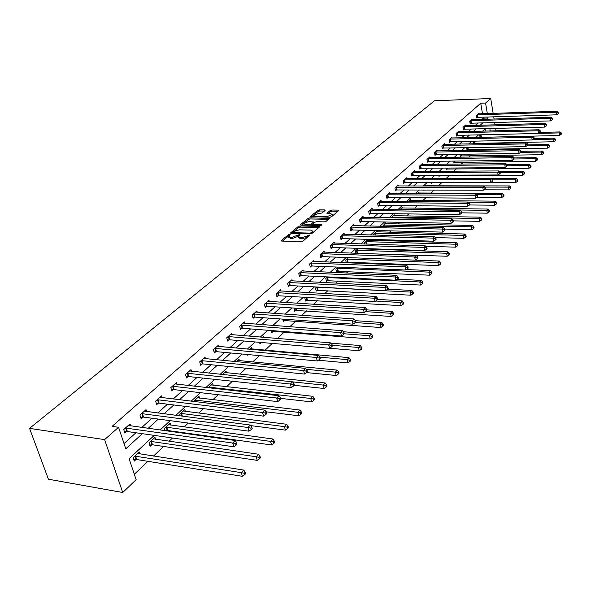 <?xml version="1.0" encoding="UTF-8"?>
<svg xmlns="http://www.w3.org/2000/svg" width="591" height="591" viewBox="0 0 591 591"><rect width="100%" height="100%" fill="white"/><g stroke="black" fill="none" stroke-linecap="round" stroke-linejoin="round"><path stroke-width="0.89" d="M289.701 234.272L288.504 234.634L281.442 240.478L281.841 241.069L301.196 241.66L302.947 241.128L310.009 235.033L308.369 235.166L307.483 235.927L301.942 237.604L300.324 237.56L298.411 236.489L300.006 234.767L299.585 234.531L291.961 237.323L290.366 237.279L288.489 236.223L290.107 234.494L289.701 234.272M325.094 210.455L324.658 209.931L319.428 209.857L317.781 210.352L310.349 216.601L329.859 217.237L331.536 216.734L338.673 210.64L338.222 210.115L331.81 210.027L330.162 210.522L326.941 213.321L330.724 213.683L332.349 214.518L327.458 216.454L315.01 216.24L313.437 215.42L318.305 213.491L322.021 213.026L325.094 210.455M482.507 113.767L480.727 103.233L485.558 103.048L490.707 98.498L434.451 100.788L29.55 428.372L48.403 479.212L122.729 492.502L136.129 479.693L129.097 458.712L154.258 435.39M480.727 103.233L112.083 426.377L118.562 427.293L104.614 439.615L29.55 428.372M300.021 225.976L298.329 226.479L290.683 232.824L291.082 233.393L310.305 233.896L312.033 233.379L319.554 226.959L319.11 226.397L300.021 225.976L300.302 227.136L298.61 227.646L294.643 230.941M300.73 224.491L308.177 218.315L309.847 217.813L329.394 218.471L326.121 221.359L324.429 221.861L316.68 221.714L314.996 222.216L312.72 224.225L321.408 224.72L321.836 224.942L320.536 225.466L301.137 225.045L300.73 224.491L300.856 225.016M124.014 443.568L135.937 432.767M141.788 427.463L151.99 418.229M157.76 412.998L167.504 404.178M173.193 399.021L182.501 390.592M188.115 385.509L197.01 377.45M202.543 372.433L211.046 364.736M216.513 359.786L224.646 352.413M230.039 347.53L237.826 340.482M243.145 335.666L250.591 328.914M255.844 324.156L262.98 317.699M268.166 313.001L275 306.81M280.119 302.171L286.665 296.246M291.718 291.666L297.99 285.985M302.984 281.464L308.997 276.012M313.932 271.55L319.694 266.327M324.57 261.909L330.096 256.9M334.912 252.542L340.217 247.74M344.974 243.426L350.064 238.823M354.763 234.561L359.646 230.143M364.292 225.932L368.976 221.691M373.571 217.525L378.07 213.454M382.613 209.34L386.928 205.432M391.419 201.361L395.564 197.608M400.004 193.582L403.978 189.984M408.374 186.002L412.193 182.545M416.544 178.608L420.208 175.283M424.508 171.39L428.024 168.206M432.28 164.35L435.663 161.291M439.874 157.472L443.117 154.532M447.284 150.757L450.401 147.935M454.523 144.204L457.515 141.493M461.601 137.792L464.474 135.191M468.515 131.534L471.271 129.037M475.275 125.41L477.92 123.017M481.879 119.426L483.253 118.178L483.083 117.166M130.677 425.912L130.02 423.939L123.711 429.554L124.9 433.107L126.6 431.578M146.649 411.55L146.043 409.666L139.949 415.096L141.086 418.605L142.734 417.128M162.089 397.677L161.528 395.874L155.632 401.126L156.733 404.591L158.329 403.165M177.027 384.261L176.502 382.54L170.799 387.615L171.863 391.05L173.399 389.668M191.484 371.281L190.989 369.634L185.471 374.546L186.497 377.937L187.99 376.6M205.476 358.715L205.018 357.141L199.677 361.899L200.667 365.253L202.107 363.96M219.039 346.548L218.604 345.041L213.432 349.65L214.385 352.96L215.781 351.711M232.174 334.765L231.768 333.309L226.752 337.779L227.683 341.059L229.035 339.84M244.918 323.336L244.541 321.94L239.673 326.269L240.567 329.512L241.882 328.337M257.284 312.247L256.922 310.91L252.202 315.114L253.074 318.32L254.344 317.175M269.282 301.491L268.942 300.198L264.362 304.284L265.204 307.453L266.438 306.345M280.932 291.053L280.614 289.804L276.167 293.771L276.98 296.911L278.176 295.832M292.25 280.91L291.947 279.713L287.625 283.562L288.415 286.665L289.583 285.623M303.249 271.055L302.961 269.902L298.765 273.64L299.526 276.714L300.664 275.702M313.939 261.481L313.673 260.365L309.588 264L310.327 267.043L311.435 266.053M324.341 252.165L324.082 251.086L320.115 254.625L320.832 257.639L321.903 256.671M334.454 243.108L334.218 242.066L330.354 245.509L331.049 248.486L332.09 247.548M344.302 234.287L344.073 233.282L340.313 236.629L340.992 239.584L342.012 238.668M353.891 225.71L353.677 224.728L350.012 227.993L350.67 230.911L351.66 230.025M363.236 217.348L363.029 216.402L359.461 219.579L360.096 222.467L361.064 221.61M372.33 209.207L372.138 208.291L368.658 211.386L369.279 214.245L370.217 213.403M381.202 201.272L381.01 200.379L377.627 203.4L378.225 206.229L379.141 205.409M389.846 193.53L389.668 192.673L386.366 195.614L386.95 198.421L387.844 197.623M398.282 185.988L398.112 185.153L394.891 188.027L395.46 190.804L396.332 190.021M406.505 178.63L406.342 177.817L403.202 180.617L403.756 183.373L404.606 182.612M414.535 171.449L414.38 170.666L411.314 173.392L411.853 176.118L412.681 175.379M422.373 164.438L422.225 163.677L419.226 166.344L419.758 169.041L420.563 168.317M430.026 157.598L429.886 156.851L426.961 159.459L427.47 162.133L428.261 161.424M437.495 150.919L437.362 150.195L434.503 152.737L435.006 155.389L435.781 154.694M444.801 144.389L444.668 143.679L441.883 146.169L442.371 148.792L443.124 148.119M451.938 138.006L451.812 137.319L449.086 139.749L449.559 142.35L450.298 141.692M458.912 131.771L458.793 131.106L456.126 133.477L456.592 136.056L457.308 135.413M465.73 125.676L465.619 125.026L463.012 127.346L463.462 129.902L464.164 129.274M472.401 119.714L472.29 119.079L469.742 121.354L470.185 123.881L470.872 123.268M478.924 113.886L478.821 113.265L476.324 115.489L476.76 117.993L477.432 117.395M134.305 474.255L147.927 461.335M153.475 456.075L163.626 446.441M169.092 441.255L172.52 438.005M178.268 432.56L178.8 432.051M184.193 426.938L188.27 423.075M198.79 413.094L203.467 408.654M212.915 399.693L218.16 394.722M226.589 386.728L232.359 381.254M239.835 374.162L246.092 368.23M252.675 361.98L259.383 355.619M265.123 350.175L272.252 343.415M277.452 338.488L284.079 332.201M289.849 326.727L295.515 321.356M301.868 315.328L306.626 310.814M313.525 304.276L317.426 300.575M324.828 293.55L327.924 290.617M335.799 283.141L338.133 280.932M346.459 273.035L348.062 271.513M356.809 263.217L357.732 262.345M371.532 249.254L372.027 248.789M380.648 240.603L381.594 239.71M389.535 232.182L390.902 230.882M398.186 223.974L399.967 222.29M406.63 215.966L408.787 213.92M414.86 208.158L417.386 205.764M422.89 200.548L425.764 197.822M430.721 193.117L433.927 190.08M438.374 185.862L441.861 182.553M446.094 178.534L449.197 175.593M453.814 171.213L456.363 168.797M461.342 164.076L463.366 162.156M468.693 157.103L470.207 155.662M475.866 150.299L476.9 149.316M482.869 143.657L483.445 143.111M485.44 131.106L485.056 128.838M139.941 453.977L139.269 451.923L133.086 457.67L134.246 461.135L135.915 459.576M155.588 439.298L154.953 437.34L148.984 442.895L150.099 446.323L151.717 444.816M166.573 430.928L166.987 430.543M165.015 430.706L164.35 428.608L170.127 423.245L170.71 425.106M179.531 415.835L179.213 414.793L184.798 409.6L185.345 411.38M193.619 401.496L199.004 396.398L199.514 398.105M213.24 385.243L212.76 383.611L208.276 387.777M226.538 372.788L226.094 371.214L222.534 374.524M239.436 360.709L239.015 359.202L236.326 361.699M247.466 354.526L247.651 355.176L248.264 354.593M251.943 349L251.544 347.552L249.683 349.288M259.552 342.337L259.922 343.703L261.178 342.536M264.014 337.38L263.712 336.249L262.618 337.269M271.299 330.539L271.838 332.57L273.057 331.433M275.613 325.648L275.147 325.619M282.72 319.11L283.407 321.763L284.589 320.654M294.037 308.059L294.643 311.258L295.796 310.186M305.54 297.369L304.823 298.034L305.569 301.055L306.685 300.006M316.702 286.99L315.461 288.142L316.192 291.127L317.278 290.115M327.547 276.913L325.811 278.524L326.52 281.479L327.577 280.489M338.082 267.117L335.887 269.156L336.567 272.089L337.601 271.129M346.503 262.803L347.353 262.012M346.319 262.796L345.691 260.047L348.328 257.595M355.708 253.28L355.235 251.175L358.286 248.338M359.069 248.841L358.959 248.36M364.861 244.039L364.529 242.532L367.979 239.325M368.259 240.249L368.06 239.333M373.793 235.055L373.593 234.11L377.014 230.926L377.221 231.879M382.51 226.323L385.76 222.8L385.953 223.723M394.47 215.774L394.286 214.873L391.109 217.828M402.781 208.017L402.604 207.145L399.996 209.561M410.885 200.445L410.715 199.603L408.654 201.516M418.797 193.058L418.635 192.238L417.098 193.671M423.858 190.043L423.939 190.45L424.368 190.051M426.525 185.847L426.37 185.049L425.321 186.025M431.386 182.538L431.541 183.343L432.324 182.612M434.023 178.563L433.92 178.031L433.343 178.563M438.751 175.209L438.973 176.399L439.734 175.69M445.946 168.066L446.235 169.617L446.981 168.923M452.987 161.099L453.327 162.983L454.058 162.303M459.872 154.295L460.263 156.504L460.98 155.839M466.602 147.654L467.045 150.166L467.74 149.516M473.827 143.835L474.359 143.332M473.657 143.835L473.583 141.168M480.084 137.385L479.744 135.435L480.402 134.822M496.063 130.84L495.657 128.395M495.073 124.856L494.682 122.522M494.113 119.05L493.744 116.826M493.175 113.406L490.707 98.498M486.703 119.279L488.07 118.03L487.9 117.011M487.331 113.605L485.558 103.048M118.562 427.293L125.772 448.805L142.328 433.683M148.164 428.357L158.329 419.078M164.084 413.826L173.791 404.961M179.465 399.782L188.736 391.316M194.328 386.211L203.193 378.114M208.712 373.084L217.185 365.349M222.63 360.377L230.726 352.975M236.097 348.077L243.854 341M249.151 336.161L256.575 329.386M261.806 324.607L268.905 318.121M274.069 313.407L280.873 307.194M285.97 302.54L292.493 296.593M297.524 291.998L303.767 286.295M308.738 281.752L314.73 276.293M319.635 271.808L325.375 266.571M330.229 262.138L335.725 257.115M340.519 252.741L345.794 247.925M350.537 243.603L355.597 238.978M360.274 234.708L365.135 230.268M369.759 226.05L374.421 221.795M378.994 217.621L383.463 213.536M387.984 209.406L392.276 205.491M396.746 201.405L400.868 197.645M405.286 193.612L409.238 189.999M413.611 186.01L417.409 182.545M421.738 178.593L425.38 175.268M429.657 171.36L433.159 168.162M437.392 164.298L440.753 161.232M444.942 157.405L448.163 154.465M452.307 150.675L455.41 147.853M459.51 144.108L462.48 141.389M466.543 137.681L469.402 135.08M473.421 131.409L476.161 128.904M480.136 125.277L482.766 122.869M104.614 439.615L122.729 492.502M485.241 128.668L482.529 131.18M478.555 134.866L475.733 137.481M471.714 141.205L468.774 143.931M464.711 147.691L461.652 150.528M457.552 154.332L454.353 157.287M450.209 161.129L446.885 164.209M442.696 168.095L439.239 171.301M434.998 175.224L431.393 178.571M427.108 182.538L423.355 186.017M419.026 190.029L415.111 193.656M410.73 197.719L406.652 201.494M402.227 205.602L397.979 209.539M393.495 213.683L389.07 217.791M384.542 221.987L379.924 226.264M375.344 230.512L370.527 234.974M365.895 239.266L360.879 243.913M356.188 248.264L350.958 253.111M346.208 257.513L340.756 262.567M335.947 267.021L330.258 272.296M325.39 276.802L319.458 282.306M314.523 286.871L308.332 292.611M303.338 297.236L296.874 303.227M291.821 307.911L285.069 314.168M279.949 318.918L272.902 325.449M267.708 330.258L260.35 337.077M255.09 341.953L247.393 349.082M242.066 354.024L234.021 361.478M228.614 366.486L220.207 374.28M214.725 379.356L205.927 387.511M200.371 392.66L191.159 401.2M185.522 406.423L175.882 415.355M170.164 420.659L160.065 430.019M490.242 130.988L489.828 128.55M483.253 118.178L488.07 118.03M288.622 236.747L288.785 237.397L290.661 238.454L290.366 237.279M298.529 236.201L292.257 238.505L290.661 238.454M298.536 237.013L298.699 237.671L300.612 238.742L300.324 237.56M307.128 237.56L300.612 238.742M288.585 235.972L282.432 241.091M318.845 227.557L300.302 227.136M292.759 232.507L291.673 233.408M292.877 232.263L293.166 232.662L310.024 233.098L311.228 232.736L312.713 231.177L310.777 230.113L299.282 229.833L293.823 231.48L292.877 232.263M312.853 232.677L312.868 231.842M301.728 225.06L303.833 223.302M304.793 222.504L308.458 219.468L308.177 218.315M328.522 219.305L310.12 218.965L308.458 219.468M308.694 221.551L303.737 223.531L305.311 224.373L309.714 224.469L311.405 223.959L313.681 221.957L308.694 221.551M303.84 223.937L304.129 225.112M311.464 225.267L311.405 223.959M312.713 224.255L311.686 225.127M313.525 215.811L313.799 216.956M330.317 217.207L331.632 216.653M332.534 215.885L332.526 215.294M337.949 211.26L332.076 211.179L330.428 211.667L328.094 213.639M324.363 211.068L319.694 211.002L318.054 211.489L314.604 214.356M313.481 215.287L311.516 216.919M133.802 459.805L136.713 459.554L242.406 476.302L241.342 472.652L243.765 470.067L137.607 453.467M134.763 456.112L241.342 472.652L244.253 473.265L244.681 474.721L245.649 473.687L245.221 472.224L244.253 473.265M243.765 470.067L245.221 472.224M244.681 474.721L242.406 476.302M126.23 428.002L127.405 431.548L233.8 446.781L232.706 443.036L125.425 428.032M235.661 443.664L236.09 445.163L237.08 444.144L236.644 442.652L235.661 443.664L232.706 443.036L235.181 440.509L128.328 425.446M127.405 431.548L124.472 431.822M233.8 446.781L236.09 445.163M236.644 442.652L235.181 440.509M149.686 445.045L152.5 444.794L257.248 460.359L256.221 456.747L258.555 454.25L153.35 438.832M150.602 441.388L256.221 456.747L259.08 457.353L259.486 458.801L260.417 457.796L260.01 456.355L259.08 457.353M258.555 454.25L260.01 456.355M259.486 458.801L257.248 460.359M165.251 430.743L167.763 430.514L271.565 444.971L270.575 441.403L272.828 438.995L168.575 424.685M165.916 427.153L270.575 441.403L273.374 442.002L273.773 443.435L274.667 442.467L274.276 441.041L273.374 442.002M272.828 438.995L274.276 441.041M273.773 443.435L271.565 444.971M142.394 413.597L143.532 417.098L248.966 431.179L247.917 427.485L141.596 413.626M250.813 428.106L251.227 429.583L252.18 428.608L251.766 427.13L250.813 428.106L247.917 427.485L250.303 425.047L144.403 411.129M143.532 417.098L140.688 417.372M248.966 431.179L251.227 429.583M251.766 427.13L250.303 425.047M158.019 399.671L159.112 403.136L263.593 416.138L262.589 412.488L157.228 399.701M265.425 413.102L265.824 414.564L266.74 413.619L266.342 412.156L265.425 413.102L262.589 412.488L264.886 410.132L159.947 397.285M159.112 403.136L156.356 403.402M263.593 416.138L265.824 414.564M266.342 412.156L264.886 410.132M250.695 425.601L285.387 430.122L284.434 426.599L286.613 424.272L183.299 410.996M180.728 413.382L284.434 426.599L287.182 427.19L287.558 428.601L288.43 427.662L288.053 426.259L287.182 427.19M286.613 424.272L288.053 426.259M287.558 428.601L285.387 430.122M266.083 411.794L298.736 415.776L297.82 412.289L299.925 410.043L197.549 397.743M195.06 400.063L297.82 412.289L300.516 412.873L300.885 414.269L301.72 413.368L301.358 411.971L300.516 412.873M299.925 410.043L301.358 411.971M300.885 414.269L298.736 415.776M280.585 398.371L311.642 401.91L310.755 398.46L312.794 396.288L211.356 384.918M208.941 387.157L310.755 398.46L313.407 399.036L313.762 400.417L314.567 399.546L314.22 398.171L313.407 399.036M312.794 396.288L314.22 398.171M313.762 400.417L311.642 401.91M173.119 386.204L174.175 389.632L277.711 401.621L276.743 398.009L172.343 386.241M279.521 398.622L279.912 400.063L280.799 399.154L280.407 397.706L279.521 398.622L276.743 398.009L278.967 395.741L174.973 383.906M174.175 389.632L171.508 389.897M277.711 401.621L279.912 400.063M280.407 397.706L278.967 395.741M187.731 373.18L188.758 376.563L291.348 387.6L290.41 384.039L186.97 373.216M293.143 384.638L293.513 386.063L294.37 385.184L294 383.758L293.143 384.638L290.41 384.039L292.56 381.838L189.504 370.956M188.758 376.563L186.165 376.829M291.348 387.6L293.513 386.063M294 383.758L292.56 381.838M201.878 360.569L202.868 363.916L304.52 374.059L303.619 370.535L201.125 360.606M306.293 371.126L306.655 372.537L307.483 371.687L307.128 370.276L306.293 371.126L303.619 370.535L305.687 368.407L203.585 358.419M202.868 363.916L200.349 364.174M304.52 374.059L306.655 372.537M307.128 370.276L305.687 368.407M294.237 385.317L324.119 388.494L323.27 385.081L325.235 382.983L224.728 372.485M292.582 381.875L323.27 385.081L325.87 385.657L326.21 387.024L327 386.182L326.66 384.815L325.87 385.657M325.235 382.983L326.66 384.815M326.21 387.024L324.119 388.494M215.582 348.358L216.535 351.667L317.249 360.961L316.384 357.481L214.829 348.402M319.014 358.065L319.362 359.461L320.159 358.641L319.812 357.245L319.014 358.065L316.384 357.481L318.386 355.427L217.215 346.274M216.535 351.667L214.082 351.926M317.249 360.961L319.362 359.461M319.812 357.245L318.386 355.427M306.589 372.589L336.198 375.514L335.378 372.145L337.284 370.106L237.693 360.436M306.397 369.323L335.378 372.145L337.934 372.714L338.266 374.059L339.02 373.246L338.695 371.894L337.934 372.714M337.284 370.106L338.695 371.894M338.266 374.059L336.198 375.514M228.857 336.523L229.773 339.795L329.571 348.291L328.729 344.849L228.111 336.567M331.315 345.432L331.654 346.814L332.423 346.016L332.09 344.642L331.315 345.432L328.729 344.849L330.672 342.869L230.424 334.513M229.773 339.795L227.395 340.054M329.571 348.291L331.654 346.814M332.09 344.642L330.672 342.869M318.283 360.229L347.892 362.948L347.102 359.616L348.949 357.644L250.266 348.749M319.738 357.149L347.102 359.616L349.613 360.178L349.931 361.515L350.662 360.724L350.352 359.387L349.613 360.178M348.949 357.644L350.352 359.387M349.931 361.515L347.892 362.948M241.726 325.05L242.613 328.293L341.495 336.035L340.682 332.63L240.995 325.094M343.223 333.206L343.548 334.572L344.294 333.797L343.977 332.438L343.223 333.206L340.682 332.63L342.566 330.709L243.233 323.1M242.613 328.293L240.301 328.544M341.495 336.035L343.548 334.572M343.977 332.438L342.566 330.709M329.623 348.254L359.225 350.773L358.456 347.478L360.244 345.565L330.901 343.149M259.663 342.728L261.473 342.499M332.253 345.292L358.456 347.478L360.924 348.04L361.234 349.355L361.943 348.587L361.64 347.272L360.924 348.04M360.244 345.565L361.64 347.272M361.234 349.355L359.225 350.773M254.204 313.924L255.068 317.131L353.041 324.163L352.258 320.795L253.48 313.969M354.755 321.371L355.065 322.716L355.789 321.969L355.479 320.625L354.755 321.371L352.258 320.795L354.075 318.933L255.659 312.033M255.068 317.131L252.815 317.374M353.041 324.163L355.065 322.716M355.479 320.625L354.075 318.933M271.587 331.625L273.766 331.388L370.202 338.975L369.456 335.718L371.192 333.863L343.415 331.75M344.294 333.775L369.456 335.718L371.887 336.272L372.182 337.572L372.877 336.833L372.581 335.525L371.887 336.272M371.192 333.863L372.581 335.525M372.182 337.572L370.202 338.975M266.319 303.124L267.154 306.301L364.226 312.661L363.472 309.329L265.603 303.176M365.925 309.898L366.228 311.228L366.93 310.504L366.627 309.174L365.925 309.898L363.472 309.329L365.231 307.527L267.716 301.299M267.154 306.301L264.96 306.544M364.226 312.661L366.228 311.228M366.627 309.174L365.231 307.527M283.17 320.839L285.29 320.61L380.848 327.54L380.131 324.311L381.808 322.516L355.494 320.677M355.228 322.546L380.131 324.311L382.517 324.858L382.805 326.151L383.478 325.427L383.19 324.141L382.517 324.858M381.808 322.516L383.19 324.141M382.805 326.151L380.848 327.54M278.073 292.641L278.886 295.781L375.071 301.506L374.339 298.219L277.371 292.693M376.755 298.78L377.043 300.095L377.723 299.393L377.435 298.078L376.755 298.78L374.339 298.219L376.046 296.468L279.417 290.875M278.886 295.781L276.751 296.025M375.071 301.506L377.043 300.095M377.435 298.078L376.046 296.468M294.421 310.371L391.176 316.444L390.481 313.252L392.106 311.509L366.789 309.883M365.652 311.634L390.481 313.252L392.83 313.791L393.104 315.069L393.754 314.368L393.48 313.097L392.83 313.791M392.106 311.509L393.48 313.097M393.104 315.069L391.176 316.444M289.494 282.468L290.277 285.571L385.583 290.698L384.874 287.44L288.8 282.52M387.253 287.994L387.533 289.295L388.198 288.615L387.918 287.315L387.253 287.994L384.874 287.44L386.536 285.749L290.787 280.747M290.277 285.571L288.194 285.808M385.583 290.698L387.533 289.295M387.918 287.315L386.536 285.749M305.355 300.184L401.193 305.673L400.521 302.511L402.109 300.826L377.723 299.401M375.721 301.041L400.521 302.511L402.84 303.05L403.106 304.313L403.734 303.634L403.468 302.37L402.84 303.05M402.109 300.826L403.468 302.37M403.106 304.313L401.193 305.673M300.59 272.577L301.351 275.642L395.785 280.208L395.098 276.987L299.903 272.628M397.44 277.534L397.713 278.819L398.356 278.162L398.083 276.876L397.44 277.534L395.098 276.987L396.709 275.34L301.831 270.907M301.351 275.642L299.319 275.886M395.785 280.208L397.713 278.819M398.083 276.876L396.709 275.34M315.986 290.292L410.93 295.212L410.28 292.087L411.816 290.447L387.659 289.169M316.547 287.13L410.28 292.087L412.555 292.619L412.813 293.875L413.427 293.21L413.168 291.961L412.555 292.619M411.816 290.447L413.168 291.961M412.813 293.875L410.93 295.212M311.376 262.958L312.114 266.002L405.692 270.021L405.027 266.837L310.696 263.017M407.332 267.383L407.591 268.654L408.218 268.011L407.953 266.74L407.332 267.383L405.027 266.837L406.593 265.241L312.573 261.34M312.114 266.002L310.135 266.231M405.692 270.021L407.591 268.654M407.953 266.74L406.593 265.241M326.328 280.659L420.378 285.054L419.75 281.966L421.243 280.37L397.159 279.218M326.875 277.534L419.75 281.966L421.996 282.491L422.247 283.724L422.838 283.089L422.587 281.855L421.996 282.491M421.243 280.37L422.587 281.855M422.247 283.724L420.378 285.054M321.866 253.613L322.583 256.62L415.303 260.129L414.668 256.982L321.186 253.665M416.928 257.521L417.187 258.777L417.793 258.156L417.534 256.9L416.928 257.521L414.668 256.982L416.182 255.43L323.018 252.039M322.583 256.62L320.647 256.849M415.303 260.129L417.187 258.777M417.534 256.9L416.182 255.43M336.382 271.291L429.568 275.184L428.955 272.126L430.411 270.575L406.349 269.548M336.914 268.203L428.955 272.126L431.164 272.65L431.408 273.869L431.984 273.249L431.748 272.023L431.164 272.65M430.411 270.575L431.748 272.023M431.408 273.869L429.568 275.184M332.068 244.519L332.763 247.496L424.648 250.525L424.028 247.407L331.396 244.571M426.259 247.939L426.51 249.188L427.094 248.582L426.85 247.334L426.259 247.939L424.028 247.407L425.505 245.9L333.176 242.99M332.763 247.496L330.871 247.725M424.648 250.525L426.51 249.188M426.85 247.334L425.505 245.9M346.178 262.175L438.492 265.588L437.901 262.559L439.312 261.052L348.683 257.61M346.688 259.117L437.901 262.559L440.081 263.076L440.317 264.288L440.879 263.682L440.642 262.47L440.081 263.076M439.312 261.052L440.642 262.47M440.317 264.288L438.492 265.588M341.997 235.669L342.669 238.616L433.728 241.187L433.129 238.107L341.332 235.728M435.323 238.631L435.567 239.865L436.136 239.274L435.899 238.04L435.323 238.631L433.129 238.107L434.562 236.636L343.068 234.184M342.669 238.616L340.822 238.838M433.728 241.187L435.567 239.865M435.899 238.04L434.562 236.636M355.775 253.28L447.18 256.25L446.611 253.258L447.978 251.788L357.873 248.722M356.21 250.266L446.611 253.258L448.754 253.768L448.983 254.965L449.529 254.381L449.3 253.184L448.754 253.768M447.978 251.788L449.3 253.184M448.983 254.965L447.18 256.25M351.66 227.047L352.317 229.965L442.563 232.108L441.979 229.057L351.002 227.107M444.144 229.581L444.373 230.8L444.934 230.224L444.698 229.005L444.144 229.581L441.979 229.057L443.376 227.631L352.694 225.607M352.317 229.965L350.507 230.195M442.563 232.108L444.373 230.8M444.698 229.005L443.376 227.631M425.838 246.255L455.631 247.171L455.077 244.209L456.415 242.783L367.1 240.145M365.482 241.645L455.077 244.209L457.19 244.718L457.412 245.9L457.944 245.331L457.722 244.142L457.19 244.718M456.415 242.783L457.722 244.142M457.412 245.9L455.631 247.171M361.071 218.663L361.707 221.551L451.147 223.272L450.586 220.258L360.421 218.722M452.713 220.775L452.942 221.98L453.482 221.426L453.26 220.214L452.713 220.775L450.586 220.258L451.938 218.869L362.069 217.259M361.707 221.551L359.941 221.773M451.147 223.272L452.942 221.98M453.26 220.214L451.938 218.869M435.464 237.582L463.854 238.336L463.314 235.403L464.615 234.014L376.09 231.783M374.517 233.246L463.314 235.403L465.398 235.905L465.612 237.072L466.136 236.518L465.922 235.344L465.398 235.905M464.615 234.014L465.922 235.344M465.612 237.072L463.854 238.336M370.239 210.485L370.86 213.344L459.502 214.681L458.956 211.696L369.597 210.544M461.061 212.206L461.276 213.403L461.807 212.856L461.586 211.667L461.061 212.206L458.956 211.696L460.278 210.344L371.2 209.125M370.86 213.344L369.131 213.565M459.502 214.681L461.276 213.403M461.586 211.667L460.278 210.344M444.72 229.123L471.862 229.729L471.337 226.826L472.608 225.474L384.859 223.634M383.323 225.06L471.337 226.826L473.391 227.321L473.605 228.481L474.108 227.941L473.901 226.781L473.391 227.321M472.608 225.474L473.901 226.781M473.605 228.481L471.862 229.729M379.178 202.521L379.777 205.35L467.644 206.318L467.104 203.363L378.543 202.58M469.18 203.865L469.394 205.047L469.904 204.523L469.697 203.341L469.18 203.865L467.104 203.363L468.397 202.048L380.102 201.191M379.777 205.35L378.085 205.572M467.644 206.318L469.394 205.047M469.697 203.341L468.397 202.048M453.378 220.871L479.663 221.344L479.153 218.471L480.387 217.156L393.407 215.685M391.907 217.082L479.153 218.471L481.177 218.965L481.384 220.118L481.872 219.586L481.672 218.434L481.177 218.965M480.387 217.156L481.672 218.434M481.384 220.118L479.663 221.344M387.888 194.757L388.472 197.557L475.563 198.17L475.046 195.244L387.26 194.816M477.085 195.747L477.292 196.914L477.794 196.404L477.587 195.229L477.085 195.747L475.046 195.244L476.294 193.966L388.782 193.464M388.472 197.557L386.817 197.771M475.563 198.17L477.292 196.914M477.587 195.229L476.294 193.966M461.8 212.819L487.265 213.181L486.77 210.337L487.967 209.051L401.747 207.936M400.284 209.295L486.77 210.337L488.764 210.824L488.964 211.962L489.444 211.445L489.245 210.307L488.764 210.824M487.967 209.051L489.245 210.307M488.964 211.962L487.265 213.181M396.384 187.184L396.953 189.962L483.275 190.236L482.773 187.34L395.763 187.244M484.79 187.835L484.989 188.994L485.477 188.492L485.277 187.34L484.79 187.835L482.773 187.34L483.999 186.091L397.241 185.929M396.953 189.962L395.327 190.169M483.275 190.236L484.989 188.994M485.277 187.34L483.999 186.091M469.476 204.966L494.667 205.225L494.187 202.403L495.361 201.154L409.881 200.371M468.523 202.174L494.187 202.403L496.159 202.89L496.351 204.013L496.817 203.511L496.625 202.388L496.159 202.89M495.361 201.154L496.625 202.388M496.351 204.013L494.667 205.225M404.665 179.797L405.219 182.545L490.796 182.501L490.308 179.634L404.052 179.863M492.296 180.129L492.495 181.274L492.968 180.787L492.768 179.642L492.296 180.129L490.308 179.634L491.498 178.423L405.5 178.571M405.219 182.545L403.631 182.759M490.796 182.501L492.495 181.274M492.768 179.642L491.498 178.423M476.767 197.298L501.892 197.46L501.427 194.668L502.564 193.449L417.822 192.991M476.885 194.542L501.427 194.668L503.369 195.148L503.554 196.264L504.012 195.776L503.82 194.661L503.369 195.148M502.564 193.449L503.82 194.661M503.554 196.264L501.892 197.46M412.754 172.594L413.294 175.313L498.124 174.966L497.652 172.129L412.141 172.653M499.617 172.616L499.801 173.754L500.267 173.274L500.075 172.144L499.617 172.616L497.652 172.129L498.811 170.939L413.552 171.397M413.294 175.313L411.735 175.52M498.124 174.966L499.801 173.754M500.075 172.144L498.811 170.939M483.852 189.822L508.932 189.896L508.482 187.133L509.59 185.936L425.579 185.788M485.026 187.088L508.482 187.133L510.395 187.606L510.58 188.714L510.846 187.125L510.395 187.606M509.59 185.936L510.846 187.125M510.58 188.714L508.932 189.896M420.644 165.561L421.169 168.258L505.275 167.615L504.81 164.808L420.038 165.62M506.746 165.288L506.93 166.418L507.196 164.83L506.746 165.288L504.81 164.808L505.94 163.648L421.42 164.394M421.169 168.258L419.64 168.457M505.275 167.615L506.93 166.418M507.196 164.83L505.94 163.648M431.43 182.752L515.803 182.516L515.359 179.775L516.445 178.615L491.756 178.667M492.798 179.812L515.359 179.775L517.258 180.248L517.428 181.341L517.864 180.876L517.686 179.775L517.258 180.248M516.445 178.615L517.686 179.775M517.428 181.341L515.803 182.516M428.349 158.691L428.859 161.365L512.242 160.449L511.791 157.664L427.751 158.757M513.705 158.144L513.882 159.26L514.148 157.694L513.705 158.144L511.791 157.664L512.899 156.541L429.096 157.553M428.859 161.365L427.359 161.565M512.242 160.449L513.882 159.26M514.148 157.694L512.899 156.541M438.862 175.822L522.51 175.305L522.075 172.594L523.138 171.464L499.498 171.597M500.171 172.705L522.075 172.594L523.951 173.06L524.121 174.146L524.542 173.695L524.372 172.609L523.951 173.06M523.138 171.464L524.372 172.609M524.121 174.146L522.51 175.305M435.87 151.983L436.372 154.628L519.046 153.453L518.61 150.698L435.279 152.05M520.494 151.178L520.664 152.279L520.922 150.735L520.494 151.178L518.61 150.698L519.681 149.597L436.594 150.875M436.372 154.628L434.902 154.827M519.046 153.453L520.664 152.279M520.922 150.735L519.681 149.597M446.131 169.048L529.048 168.272L528.635 165.591L529.669 164.483L507.041 164.682M507.351 165.768L528.635 165.591L530.482 166.049L530.644 167.127L531.058 166.677L530.895 165.606L530.482 166.049M529.669 164.483L530.895 165.606M530.644 167.127L529.048 168.272M443.22 145.43L443.708 148.053L525.68 146.634L525.259 143.901L442.637 145.497M527.12 144.374L527.29 145.467L527.534 143.938L527.12 144.374L525.259 143.901L526.308 142.83L443.922 144.352M443.708 148.053L442.267 148.252M525.68 146.634L527.29 145.467M527.534 143.938L526.308 142.83M453.231 162.429L535.446 161.409L535.032 158.743L536.044 157.664L514.185 157.93M514.148 158.986L535.032 158.743L536.857 159.201L537.02 160.272L537.426 159.836L537.263 158.772L536.857 159.201M536.044 157.664L537.263 158.772M537.02 160.272L535.446 161.409M450.401 139.033L450.874 141.626L532.159 139.971L531.745 137.267L449.825 139.092M533.584 137.733L533.754 138.811L533.998 137.311L533.584 137.733L531.745 137.267L532.772 136.218L451.081 137.976M450.874 141.626L449.463 141.825M532.159 139.971L533.754 138.811M533.998 137.311L532.772 136.218M460.167 155.965L541.681 154.702L541.29 152.064L542.279 151.008L521.018 151.333M520.545 152.367L541.29 152.064L543.085 152.515L543.247 153.571L543.484 152.094L543.085 152.515M542.279 151.008L543.484 152.094M543.247 153.571L541.681 154.702M457.419 132.776L457.885 135.346L538.49 133.463L538.083 130.781L456.85 132.835M539.901 131.246L540.063 132.318L540.3 130.833L539.901 131.246L538.083 130.781L539.088 129.761L458.077 131.741M457.885 135.346L456.496 135.538M538.49 133.463L540.063 132.318M540.3 130.833L539.088 129.761M466.956 149.641L547.783 148.149L547.399 145.534L548.359 144.5L527.682 144.876M526.684 145.903L547.399 145.534L549.172 145.984L549.327 147.026L549.564 145.571L549.172 145.984M548.359 144.5L549.564 145.571M549.327 147.026L547.783 148.149M464.282 126.651L464.733 129.207L544.673 127.102L544.281 124.45L463.713 126.718M546.069 124.908L546.224 125.972L546.461 124.509L546.069 124.908L544.281 124.45L545.257 123.453L464.918 125.654M464.733 129.207L463.374 129.399M544.673 127.102L546.224 125.972M546.461 124.509L545.257 123.453M473.59 143.45L553.745 141.744L553.368 139.151L554.306 138.146L533.983 138.575M532.698 139.579L553.368 139.151L555.119 139.602L555.274 140.636L555.496 139.195L555.119 139.602M554.306 138.146L555.496 139.195M555.274 140.636L553.745 141.744M470.997 120.675L471.433 123.201L550.709 120.896L550.324 118.266L470.429 120.741M552.097 118.717L552.253 119.774L552.482 118.326L552.097 118.717L550.324 118.266L551.285 117.291L471.603 119.692M471.433 123.201L470.096 123.386M550.709 120.896L552.253 119.774M552.482 118.326L551.285 117.291M480.21 137.378L559.566 135.487L559.197 132.916L560.12 131.933L539.93 132.414M538.571 133.403L559.197 132.916L560.933 133.359L561.081 134.386L561.45 133.994L561.302 132.968L560.933 133.359M560.12 131.933L561.302 132.968M561.081 134.386L559.566 135.487M477.558 114.824L477.986 117.328L556.611 114.824L556.242 112.224L477.003 114.883M557.993 112.674L558.14 113.716L558.362 112.29L557.993 112.674L556.242 112.224L557.173 111.263L478.149 113.864M477.986 117.328L476.671 117.513M556.611 114.824L558.14 113.716M558.362 112.29L557.173 111.263M288.77 235.72L288.504 234.634M308.635 236.267L308.369 235.166M298.662 236.016L298.381 234.9M292.257 238.505L291.961 237.323M297.775 236.836L297.487 235.654M302.23 238.794L301.942 237.604M307.748 237.028L307.483 235.927M281.589 241.039L281.442 240.478M319.295 227.18L319.11 226.397M290.816 233.364L290.683 232.824M298.61 227.646L298.329 226.479M293.358 233.452L293.166 232.662M310.216 233.896L310.024 233.098M311.457 233.689L311.228 232.736M312.425 233.039L312.159 231.938M310.12 218.965L309.847 217.813M328.965 218.929L328.788 218.153M313.496 225.311L313.311 224.543M321.534 225.23L321.408 224.72M305.495 225.141L305.311 224.373M309.898 225.237L309.714 224.469M313.769 223.25L313.511 222.186M315.188 216.986L315.01 216.24M327.636 217.2L327.458 216.454M327.215 213.595L327.096 213.107M330.428 211.667L330.162 210.522M332.076 211.179L331.81 210.027M338.392 210.884L338.222 210.115M310.637 216.875L310.519 216.372M318.054 211.489L317.781 210.352M319.694 211.002L319.428 209.857M324.836 210.669L324.658 209.931M136.166 459.547L135.014 456.082M136.713 459.554L135.561 456.089M125.676 428.002L126.851 431.548M151.961 444.787L150.845 441.359M152.5 444.794L151.392 441.359M167.231 430.514L166.16 427.123M167.763 430.514L166.692 427.123M141.847 413.597L142.985 417.098M157.472 399.671L158.573 403.136M181.821 416.13L180.964 413.36M182.375 416.204L181.496 413.353M195.82 401.762L195.296 400.033M196.367 401.828L195.82 400.026M209.399 387.903L209.17 387.127M209.945 387.969L209.694 387.12M172.587 386.211L173.643 389.639M187.207 373.187L188.226 376.578M201.354 360.576L202.344 363.93M215.058 348.372L216.018 351.682M228.34 336.538L229.264 339.81M241.217 325.065L242.111 328.308M253.702 313.939L254.566 317.145M273.271 331.411L273.079 330.679M273.766 331.388L273.581 330.716M265.824 303.146L266.659 306.315M284.803 320.632L284.441 319.236M285.29 320.61L284.943 319.273M277.585 292.671L278.398 295.803M296.002 310.157L295.5 308.155M296.49 310.142L295.995 308.184M289.014 282.491L289.797 285.593M306.892 299.984L306.256 297.413M307.372 299.962L306.744 297.443M300.11 272.599L300.871 275.672M317.478 290.085L316.754 287.1M317.951 290.063L317.227 287.078M310.903 262.988L311.642 266.024M327.776 280.466L327.074 277.511M328.249 280.437L327.54 277.482M321.393 253.635L322.11 256.649M337.801 271.099L337.114 268.174M338.259 271.077L337.579 268.151M331.603 244.548L332.297 247.518M347.552 261.983L346.887 259.087M348.01 261.953L347.345 259.057M341.532 235.698L342.211 238.638M357.053 253.103L356.41 250.237M357.503 253.081L356.861 250.215M351.202 227.084L351.859 229.995M366.221 244.083L365.674 241.616M366.679 244.098L366.125 241.593M360.621 218.692L361.256 221.581M375.115 235.092L374.709 233.223M375.566 235.1L375.152 233.194M369.796 210.522L370.409 213.381M383.795 226.346L383.515 225.038M384.239 226.36L383.951 225.008M378.735 202.558L379.333 205.387M392.261 217.843L392.099 217.052M392.705 217.85L392.535 217.023M387.452 194.794L388.036 197.593M395.948 187.221L396.517 189.992M404.237 179.834L404.791 182.582M412.326 172.624L412.865 175.35M420.223 165.591L420.748 168.287M427.928 158.728L428.438 161.395M439.911 175.66L439.822 175.209M440.325 175.63L440.243 175.202M435.456 152.02L435.959 154.665M447.151 168.893L446.995 168.058M447.557 168.863L447.409 168.058M442.814 145.467L443.294 148.09M454.228 162.281L454.014 161.084M454.634 162.244L454.42 161.084M449.995 139.07L450.468 141.663M461.15 155.817L460.869 154.281M461.549 155.78L461.276 154.273M457.02 132.812L457.478 135.383M467.909 149.493L467.584 147.639M468.308 149.457L467.983 147.632M463.883 126.696L464.334 129.244M474.529 143.31L474.152 141.153M474.92 143.273L474.551 141.146M470.599 120.712L471.042 123.238M481 137.26L480.586 134.814M481.392 137.223L480.978 134.807M477.166 114.861L477.594 117.365M293.003 233.445L292.781 232.551M312.994 232.352L312.713 231.177M312.971 225.304L312.75 224.373M313.954 223.095L313.681 221.957M332.615 215.678L332.349 214.518"/></g></svg>
